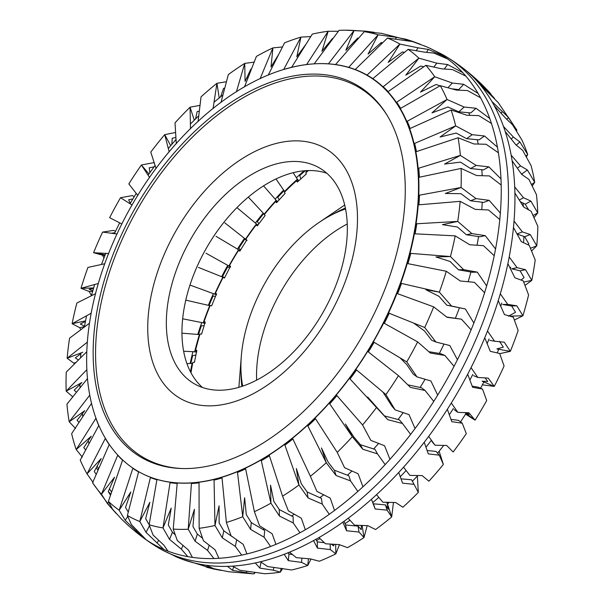 <?xml version="1.0" encoding="UTF-8"?>
<svg xmlns="http://www.w3.org/2000/svg" width="604" height="604" viewBox="0 0 604 604"><rect width="100%" height="100%" fill="white"/><g stroke="black" fill="none" stroke-linecap="round" stroke-linejoin="round"><path stroke-width="0.91" d="M345.42 208.048A132.17 80.09 -59.9 0 0 332.608 214.42M345.594 208.916A124.749 75.598 -59.9 0 0 342.377 210.079A124.749 75.598 -59.9 0 0 261.668 289.203A124.749 75.598 -59.9 0 0 242.106 382.709A124.749 75.598 -59.9 0 0 242.695 386.084M241.041 372.079A132.17 80.09 -59.9 0 0 241.857 386.364M216.051 236.315L240.256 250.773L238.504 250.411A218.052 132.14 -59.9 0 0 229.437 265.639L230.486 266.266L224.484 277.976L223.087 277.432A218.052 132.14 -59.9 0 0 215.409 293.317L216.549 294.827L189.928 285.043M238.504 250.411L239.803 251.143L246.794 239.999L245.836 239.229L247.059 240.392L224.839 222.876M236.957 207.633L257.999 225.209L256.111 224.96A218.052 132.14 -59.9 0 0 245.836 239.229M256.111 224.96L257.296 225.873L265.133 215.522L264.28 214.624A218.052 132.14 -59.9 0 1 275.552 201.6L276.609 202.68L285.133 193.333L284.386 192.314A218.052 132.14 -59.9 0 1 296.436 180.815L297.349 182.038L306.379 173.892L305.752 172.767A218.052 132.14 -59.9 0 1 308.448 170.57M485.148 377.945L487.722 381.502L482.113 381.177L494.268 386.394A272.261 164.99 -59.9 0 0 504.083 365.971L499.659 353.476L490.282 351.324L484.748 337.764M499.478 341.343L503.328 347.157L496.865 348.931L510.327 351.362A272.261 164.99 -59.9 0 0 518.141 330.524L513.332 317.175L504.468 314.578L498.24 300.664M500.301 293.854L507.738 304.363L502.687 304.507L511.641 305.979L515.537 312.291L508.425 316.179M509.217 256.964L517.062 267.678L511.754 268.803L520.089 270.856L524.083 277.621L521.086 280.007M516.896 233.982L524.649 236.7L528.817 243.857L527.994 244.703M520.595 201.827L525.231 204.182L528.508 209.626M521.116 173.454L522.354 174.798M130.215 203.405L128.667 199.735L132.827 198.942M149.868 172.646L149.248 167.814L154.02 166.863M171.83 144.288L172.238 138.225L175.907 137.486M195.568 118.882L197.176 111.559L199.32 111.151M220.611 96.799L223.548 88.373L224.748 88.169M236.413 91.838L244.726 63.397L245.088 81.397L250.826 69.128L251.468 69.037M260.113 78.724L272.91 47.897L271.022 66.946L278.822 54.179M301.487 51.491L300.807 51.121M283.669 69.581L300.913 37.123L296.806 56.836L306.198 43.933M329.625 43.065L328.931 42.778M425.888 46.508L412.532 41.585L387.489 38.052L355.212 69.535A228.954 138.739 -59.9 0 0 348.712 67.361L378.164 34.798L396.345 37.357L406.114 39.275L412.547 41.351L381.479 33.326L364.31 31.672L335.537 64.56A228.954 138.739 -59.9 0 0 328.425 63.843L354.08 30.51A272.261 164.99 -59.9 0 0 345.103 30.2A272.261 164.99 -59.9 0 0 339.078 30.343L314.186 63.85A228.954 138.739 -59.9 0 0 306.59 64.583L328.153 31.287L321.917 51.257L332.457 38.535L333 38.528M354.238 41.691L355.386 41.872M357.251 39.736L356.405 39.456M345.103 30.2L365.745 31.181L354.08 30.51L345.835 50.336L357.757 38.075L358.67 38.112M364.31 31.672A272.261 164.99 -59.9 0 1 378.164 34.798L368.085 54.081L381.222 42.582L382.679 42.741M447.806 59.049L434.004 53.144L424.227 52.103L408.145 49.347L372.796 78.656A228.954 138.739 -59.9 0 0 367.051 75.085L399.916 44.084L388.206 62.423L402.377 51.967L404.529 52.344M465.971 76.18L452.434 69.573L442.022 68.879L425.858 65.338L387.934 91.74A228.954 138.739 -59.9 0 0 383.064 86.848L418.897 58.165L405.797 75.19L420.792 66.032L423.781 66.787M480.663 97.833L467.458 90.532L456.413 90.087L440.271 85.692L400.331 108.524A228.954 138.739 -59.9 0 0 396.428 102.401L434.721 76.761L420.49 92.118L436.088 84.5L440.044 85.821M452.623 88.879L458.7 89.649L463.661 84.303L478.247 93.552M491.581 123.563L478.761 115.598L467.103 115.288L451.09 110.003L409.716 128.675A228.954 138.739 -59.9 0 0 406.869 121.449L447.058 99.486L431.988 112.873L447.964 106.999L458.798 111.823L470.773 112.94L476.02 108.275L489.874 118.573M498.496 152.842L486.122 144.258L473.876 143.963L458.089 137.765L415.914 151.77A228.954 138.739 -59.9 0 0 414.17 143.586L455.665 125.881L440.067 137.025L456.163 133.054L466.62 138.671L479.063 139.871L484.491 135.991L497.53 147.24M501.267 185.081L489.391 175.923L476.601 175.537L461.131 168.418L418.791 177.342A228.954 138.739 -59.9 0 0 418.187 168.365L460.361 155.409L444.544 164.077L460.527 162.144L470.539 168.524L483.396 169.913L488.9 166.893L501.071 178.988M499.848 219.614L488.493 209.958L475.205 209.369L460.157 201.343L418.285 204.869A228.954 138.739 -59.9 0 0 418.836 195.288L461.048 187.474L445.344 193.491L460.965 193.68L470.471 200.777L483.691 202.431L489.157 200.339L500.422 213.152M494.261 255.756L483.457 245.669L469.738 244.756L455.182 235.862L414.412 233.793A228.954 138.739 -59.9 0 0 416.111 223.805L457.726 221.411L442.445 224.658L457.47 227.021L466.409 234.767L479.938 236.783L485.261 235.651L495.597 249.052M484.619 292.751L474.374 282.317L460.293 280.996L446.303 271.272L407.255 263.525A228.954 138.739 -59.9 0 0 410.056 253.333L450.448 256.541L435.907 256.949L450.108 261.479L458.459 269.799L472.222 272.261L477.281 272.117L486.681 285.949M471.128 329.852L461.433 319.176L447.073 317.334L433.71 306.862L396.949 293.469A228.954 138.739 -59.9 0 0 400.807 283.268L439.365 292.147L425.865 289.709L439.033 296.353L446.756 305.171L465.39 308.991L473.876 323.087M461.433 319.176L446.718 317.047M413.597 323.042L424.469 330.947L431.558 340.158L435.914 342.03L449.821 345.526L457.424 359.72M424.582 45.957A284.069 172.14 120.1 0 1 429.61 48.154A284.069 172.14 120.1 0 1 454.049 366.318L444.899 355.477L440.663 353.657L428.817 351.671M326.855 173.273A124.749 75.598 -59.9 0 0 202.687 254.948A124.749 75.598 -59.9 0 0 202.453 387.474M333.446 308.085A144.545 87.595 -59.9 0 0 354.895 193.272A144.545 87.595 -59.9 0 0 276.889 143.284A144.545 87.595 -59.9 0 0 171.725 238.64A144.545 87.595 -59.9 0 0 233.718 401.917A144.545 87.595 -59.9 0 0 333.446 308.085M326.621 305.798A124.749 75.598 -59.9 0 0 319.493 167.965A124.749 75.598 -59.9 0 0 187.059 245.873A124.749 75.598 -59.9 0 0 194.186 383.706A124.749 75.598 -59.9 0 0 326.621 305.798M347.292 223.978A124.749 75.598 -59.9 0 0 277.296 298.278A124.749 75.598 -59.9 0 0 256.625 380.097M451.294 403.011L457.855 412.366L468.87 412.751L475.076 420.165A272.261 164.99 -59.9 0 0 486.688 400.565L482.513 389.059L472.607 387.277L467.67 374.223A284.069 172.14 120.1 0 1 285.382 553.823A284.069 172.14 120.1 0 1 174.745 556.133M465.042 412.683L475.076 420.165L465.571 414.14M428.644 436.413L435.046 445.231L446.696 445.473L453.143 451.988A272.261 164.99 -59.9 0 0 466.311 433.612L462.249 423.185L451.807 421.69L447.353 409.293M439.138 451.256L443.366 464.431L439.274 455.167L428.304 453.876L424.219 442.264M403.548 467.164L409.882 475.386L422.128 475.605L428.908 481.207A272.261 164.99 -59.9 0 0 443.366 464.431M417.349 476.126L418.323 492.396L414.065 484.363L402.574 483.162L398.731 472.456M376.526 494.631L382.868 502.211L395.665 502.52L402.868 507.232A272.261 164.99 -59.9 0 0 418.323 492.396M393.446 502.551L391.686 516.941L387.119 510.161L375.137 508.968L371.415 499.259M348.123 518.255L354.548 525.163L367.851 525.676L375.56 529.534A272.261 164.99 -59.9 0 0 391.686 516.941L386.99 502.437M367.172 525.684L364.008 537.56L359.002 532.041L346.56 530.765L342.823 522.128M318.92 537.56L325.511 543.774L339.252 544.604L347.526 547.654A272.261 164.99 -59.9 0 0 364.008 537.56L362.128 525.616M339.433 544.687L335.847 553.845L330.275 549.572L317.425 548.107L313.536 540.595M289.512 552.154L296.337 557.666L310.448 558.911L319.35 561.229A272.261 164.99 -59.9 0 0 335.847 553.845L335.658 544.521M311 559.108L307.776 565.45L301.524 562.377L288.319 560.633L284.152 554.291M260.498 561.735L267.625 566.552L291.596 569.98A272.261 164.99 -59.9 0 0 307.776 565.45L308.433 558.828M282.649 568.485L280.369 572.147L273.34 570.206L259.841 568.107L255.273 562.928M232.457 566.114L239.962 570.259L264.831 573.732A272.261 164.99 -59.9 0 0 280.369 572.147L281.177 568.258M254.986 572.705L254.178 573.8L252.668 573.8L232.563 570.357L227.482 566.341M116.202 513.483L107.406 503.555L101.442 494.238L117.697 455.257A228.954 138.739 -59.9 0 0 122.567 460.15L108.403 501.411L112.601 509.278L121.396 518.949C131.951 529.398 143.533 538.564 156.142 546.454A284.635 172.487 -59.9 0 0 161.917 549.806A284.635 172.487 -59.9 0 0 461.184 370.411A284.635 172.487 -59.9 0 0 447.775 57.629A284.635 172.487 -59.9 0 0 442 54.277L429.172 47.943M181.774 559.077L214.027 569.096L207.044 567.352L201.343 564.453M221.328 570.448L214.027 569.096M205.979 565.193L213.899 568.711L228.622 571.739L252.668 573.8M433.732 401.381L425.118 390.494L410.448 387.391L398.466 375.665L367.798 351.52A228.954 138.739 -59.9 0 0 373.506 341.94L406.771 361.879A272.261 164.99 -59.9 0 0 415.952 345.186A272.261 164.99 -59.9 0 0 417.658 341.894L383.706 322.997A228.954 138.739 -59.9 0 0 388.538 313.008L424.71 327.496A272.261 164.99 -59.9 0 0 433.71 306.862M406.771 361.879L416.964 376.881L430.894 380.965L437.674 395.099M410.599 434.351L402.475 423.502L387.791 419.682L349.557 378.459A228.954 138.739 -59.9 0 0 356.02 369.482L385.918 394.586A272.261 164.99 -59.9 0 0 398.466 375.665M385.918 394.586L395.122 409.882L408.999 414.608L415.024 428.5M385.11 464.544L377.44 453.846L362.83 449.255L352.298 436.707L329.346 403.253A228.954 138.739 -59.9 0 0 336.436 395.069L362.581 424.959A272.261 164.99 -59.9 0 0 376.526 407.489L367.7 397.062L387.791 419.682M362.581 424.959L370.826 440.369L384.582 445.752L389.927 459.251M357.794 491.346L350.524 480.89L336.073 475.507L326.258 462.732L307.572 425.412A228.954 138.739 -59.9 0 0 315.145 418.179L337.228 452.373A272.261 164.99 -59.9 0 0 352.298 436.707L345.413 423.97L353.687 436.752L360.362 444.687L362.83 449.255M337.228 452.373L344.574 467.715L358.134 473.762L362.906 486.718M329.203 514.215L322.264 504.098L308.07 497.907L298.942 485.035L284.68 444.476A228.954 138.739 -59.9 0 0 292.585 438.345L310.381 476.277A272.261 164.99 -59.9 0 0 326.258 462.732L321.464 447.949L328.131 462.128L334.359 470.206L336.073 475.507M310.381 476.277L316.896 491.369L330.192 498.081L334.503 510.35M299.916 532.69L293.257 522.989L279.388 515.997L270.917 503.155L261.147 460.059A228.954 138.739 -59.9 0 0 269.218 455.159L282.574 496.178A272.261 164.99 -59.9 0 0 298.942 485.035L296.337 468.5L301.351 483.842L307.134 491.981L308.07 497.907M282.574 496.178L288.365 510.841L301.328 518.209L305.299 529.655M270.532 546.378L264.076 537.175L250.607 529.406L242.732 516.73L237.44 471.845A228.954 138.739 -59.9 0 0 245.518 468.266L254.39 511.679A272.261 164.99 -59.9 0 0 270.917 503.155L270.547 485.208L273.876 501.448L279.252 509.565L279.388 515.997M254.39 511.679L259.554 525.744L272.132 533.74L275.892 544.242M241.653 555.023L235.318 546.378L222.317 537.87L214.979 525.488L214.05 479.591A228.954 138.739 -59.9 0 0 221.97 477.417L226.387 522.46A272.261 164.99 -59.9 0 0 242.732 516.73L244.62 497.734L246.281 514.593L251.279 522.603L250.607 529.406M226.387 522.46L231.045 535.778L243.201 544.347L246.877 553.823M213.861 558.428L207.565 550.41L195.1 541.207L188.222 529.232L191.445 483.147A228.954 138.739 -59.9 0 0 199.041 482.415L199.146 528.296A272.261 164.99 -59.9 0 0 214.979 525.488L219.071 505.827L219.116 523.004L223.79 530.825L222.317 537.87M199.146 528.296L203.435 540.723L215.115 549.821L218.837 558.202M187.723 556.541L181.396 549.179L169.498 539.357L162.989 527.911L170.094 482.43A228.954 138.739 -59.9 0 0 177.214 483.155L173.22 529.074A272.261 164.99 -59.9 0 0 188.222 529.232L194.435 509.315L192.948 526.507L197.327 534.072L195.1 541.207M173.22 529.074L177.274 540.489L188.456 550.048L192.359 557.281M163.767 549.383L146.04 532.351L139.818 521.531L150.426 477.462A228.954 138.739 -59.9 0 0 156.919 479.629L149.135 524.778A272.261 164.99 -59.9 0 0 162.989 527.911L171.211 508.138L168.297 525.042L172.442 532.275L169.498 539.357M149.135 524.778L153.091 535.076L163.752 545.027L167.965 551.082M142.491 537.122L125.202 520.331L119.162 510.229L132.842 468.342A228.954 138.739 -59.9 0 0 138.58 471.913L127.384 515.499A272.261 164.99 -59.9 0 0 139.818 521.531L149.868 502.301L145.67 518.632L149.15 524.695M127.384 515.499L131.393 524.604L146.168 539.734M108.403 501.411A272.261 164.99 -59.9 0 0 119.162 510.229L130.834 491.943L125.526 507.405L128.259 512.079M93.016 482.347L87.029 473.883L105.307 438.466A228.954 138.739 -59.9 0 0 109.203 444.589L92.578 482.822A272.261 164.99 -59.9 0 0 101.442 494.238L114.511 477.266L108.275 491.596L110.517 495.242M92.578 482.822L110.502 507.277M82.333 457.145L76.21 449.58L95.915 418.323A228.954 138.739 -59.9 0 0 98.769 425.548L80.241 460.097A272.261 164.99 -59.9 0 0 87.029 473.883L101.223 458.564L94.269 471.513L96.232 474.427M91.43 403.268A228.954 138.739 -59.9 0 0 91.468 403.412L71.634 433.702A272.261 164.99 -59.9 0 0 76.21 449.58L91.242 436.224L83.797 447.587L85.647 450.01M75.553 428.47L69.211 421.811L89.717 395.227M87.444 378.625L66.938 404.167A272.261 164.99 -59.9 0 0 69.211 421.811L84.764 410.705L77.07 420.286L79.011 422.438M72.835 396.896L66.168 391.158L86.848 369.656M86.795 351.709L66.251 372.109A272.261 164.99 -59.9 0 0 66.168 391.158L81.933 382.513L74.216 390.176L76.519 392.245M74.632 363.782L67.142 358.24L87.346 342.128M89.528 323.193L69.581 338.164A272.261 164.99 -59.9 0 0 67.142 358.24L82.801 352.23M80.838 329.709L79.698 327.678L72.118 323.721L91.219 313.204M95.575 293.665L76.859 303.034A272.261 164.99 -59.9 0 0 72.118 323.721L85.511 320.875M91.453 295.499L89.143 291.445L80.996 288.304L98.384 283.465M104.832 263.729L87.935 267.436A272.261 164.99 -59.9 0 0 80.996 288.304L93.605 287.949M103.956 257.893L102.363 255.099L93.59 252.721L108.69 253.529M117.1 233.99L102.597 232.087A272.261 164.99 -59.9 0 0 93.59 252.721L105.179 254.812M102.597 232.087L113.522 230.403L115.523 231.264M132.125 205.058L120.528 197.704A272.261 164.99 -59.9 0 0 111.347 214.39A272.261 164.99 -59.9 0 0 109.649 217.682L121.925 224.001M120.528 197.704L132.465 195.56L134.118 196.791M149.611 177.516L141.381 164.998A272.261 164.99 -59.9 0 0 128.841 183.91L137.833 195.477M148.962 173.944L141.381 164.998L154.314 162.552M169.196 151.929L164.718 134.624A272.261 164.99 -59.9 0 0 150.773 152.095L156.074 168.539M170.675 145.647L164.718 134.624L175.598 132.495M190.487 128.818L190.071 107.202A272.261 164.99 -59.9 0 0 175.009 122.876L176.292 143.737M194.269 120.151L190.071 107.202L200.015 105.353M213.046 108.652L216.927 83.299A272.261 164.99 -59.9 0 0 201.041 96.851L198.067 121.585M219.222 97.908L216.927 83.299L226.455 81.721M254.163 62.121L244.726 63.397A272.261 164.99 -59.9 0 0 228.357 74.549L220.951 102.521M282.476 46.969L272.91 47.897A272.261 164.99 -59.9 0 0 256.39 56.421L244.484 86.938M310.758 36.602L300.913 37.123A272.261 164.99 -59.9 0 0 284.567 42.846L268.191 75.153M338.399 31.265L328.153 31.287A272.261 164.99 -59.9 0 0 312.321 34.096L291.581 67.399A228.954 138.739 -59.9 0 0 285.564 69.015M365.745 31.181L374.344 32.344M412.547 41.351L420.497 44.334M416.345 50.502L418.044 47.829L399.916 44.084A272.261 164.99 -59.9 0 0 387.489 38.052M418.044 47.829L428.342 49.445L444.129 56.429M433.974 66.87L436.828 63.163L418.897 58.165A272.261 164.99 -59.9 0 0 408.145 49.347M436.828 63.163L447.655 64.56L462.898 72.699M448.093 87.588L452.313 83.027L434.721 76.761A272.261 164.99 -59.9 0 0 425.858 65.338M452.313 83.027L463.661 84.303M458.798 111.823L464.182 107.036L447.058 99.486A272.261 164.99 -59.9 0 0 440.271 85.692M464.182 107.036L476.02 108.275M466.62 138.671L472.2 134.692L455.665 125.881A272.261 164.99 -59.9 0 0 451.09 110.003M472.2 134.692L484.491 135.991M470.539 168.524L476.194 165.428L460.361 155.409A272.261 164.99 -59.9 0 0 458.089 137.765M476.194 165.428L488.9 166.893M470.471 200.777L476.08 198.625L461.048 187.474A272.261 164.99 -59.9 0 0 461.131 168.418M476.08 198.625L489.157 200.339M466.409 234.767L471.875 233.605L457.726 221.411A272.261 164.99 -59.9 0 0 460.157 201.343M471.875 233.605L485.261 235.651M458.459 269.799L463.653 269.656L450.448 256.541A272.261 164.99 -59.9 0 0 455.182 235.862M463.653 269.656L477.281 272.117M446.756 305.171L451.581 306.047L439.365 292.147A272.261 164.99 -59.9 0 0 446.303 271.272M451.581 306.047L465.39 308.991M424.71 327.496L435.914 342.03M444.899 355.477L430.342 353.046L417.658 341.894M137.803 471.188A228.712 138.595 -59.9 0 0 137.886 471.241A228.712 138.595 -59.9 0 0 380.701 328.402A228.712 138.595 -59.9 0 0 367.625 75.689A228.712 138.595 -59.9 0 0 367.542 75.636M124.643 218.422A228.712 138.595 -59.9 0 0 137.712 471.135A228.712 138.595 -59.9 0 0 380.528 328.297A228.712 138.595 -59.9 0 0 367.451 75.583A228.712 138.595 -59.9 0 0 124.643 218.422M128.856 219.72A215.099 130.351 -59.9 0 0 181.238 468.515A215.099 130.351 -59.9 0 0 369.505 323.049A215.099 130.351 -59.9 0 0 386.741 114.692A215.099 130.351 -59.9 0 0 128.856 219.72M387.27 115.553A214.095 129.739 -59.9 0 0 131.113 220.951A214.095 129.739 -59.9 0 0 182.249 468.545M400.007 357.825L406.719 364.537L413.166 374.042L416.964 376.881M382.876 392.026L391.951 406.145L395.122 409.882M362.506 424.869L370.826 440.369M85.156 326.515L80.317 324.008L85.398 321.464M78.414 360.029L75.311 357.862L80.883 353.672M92.79 290.728L89.135 289.301L93.492 288.342M104.953 255.371L101.585 254.45L105.134 254.903M361.328 525.586L361.26 529.67L358.066 526.122L345.654 524.997L343.993 521.297M333.944 544.453L333.687 545.903L331.521 544.31M386.892 502.143L388.319 509.21L385.405 504.861L373.468 503.811L375.137 508.968M467.458 412.736L469.036 414.646L465.299 412.691M186.923 363.653L192.087 363.359A221.291 134.096 -59.9 0 0 190.502 371.913M185.768 300.128L209.724 305.647A221.291 134.096 -59.9 0 0 203.208 322.876L182.635 318.784M198.414 267.398L222.853 277.191A221.291 134.096 -59.9 0 0 214.699 294.072M181.932 333.174L199.396 334.563A221.291 134.096 -59.9 0 0 194.662 351.792L183.601 351.226M256.421 223.978A221.291 134.096 -59.9 0 0 245.496 239.146M238.527 249.784A221.291 134.096 -59.9 0 0 228.893 265.979L206.017 253.235M293.166 172.721L297.372 179.237A221.291 134.096 -59.9 0 0 284.567 191.468L276.013 178.995M307.421 170.607A221.291 134.096 -59.9 0 0 306.236 171.581L305.79 170.69M263.578 185.904L276.164 200.302A221.291 134.096 -59.9 0 0 264.182 214.141L248.35 197.108M192.087 363.359L192.268 363.427A221.291 134.096 -59.9 0 0 190.645 372.185M209.724 305.647L209.913 305.707A221.291 134.096 -59.9 0 0 203.367 323.012L203.208 322.876M222.853 277.191L223.05 277.259A221.291 134.096 -59.9 0 0 214.858 294.208M199.396 334.563L199.577 334.624A221.291 134.096 -59.9 0 0 194.828 351.928L194.662 351.792M256.617 224.046A221.291 134.096 -59.9 0 0 245.647 239.282M238.723 249.852A221.291 134.096 -59.9 0 0 229.044 266.107L228.893 265.979M297.372 179.237L297.568 179.312A221.291 134.096 -59.9 0 0 284.718 191.596L284.567 191.468M307.73 170.592A221.291 134.096 -59.9 0 0 306.387 171.702L306.236 171.581M276.164 200.302L276.368 200.377A221.291 134.096 -59.9 0 0 264.333 214.277L264.182 214.141M192.268 363.427L192.661 363.404M215.409 293.317L216.542 293.786L211.649 305.828L210.177 305.473A218.052 132.14 -59.9 0 0 204.046 321.69L205.164 323.374L203.367 323.012M223.05 277.259L224.718 277.923L223.087 277.432M204.046 321.69L205.247 322L201.562 334.133L200.037 333.974A218.052 132.14 -59.9 0 0 195.575 350.184L196.7 352.026L194.828 351.928M229.437 265.639L230.607 266.983L229.044 266.107M297.568 179.312L298.587 180.89L296.436 180.815M306.575 172.087L306.387 171.702M276.368 200.377L277.576 201.759L275.552 201.6M195.575 350.184L196.828 350.343L194.435 362.317L192.865 362.34A218.052 132.14 -59.9 0 0 190.977 372.819M471.044 367.632L477.824 377.455L488.206 378.096L494.268 386.394L482.392 384.831M487.496 331L494.57 341.207L504.302 342.211L510.327 351.362L499.734 353.68M507.738 304.363L516.835 305.835L522.921 315.771A272.261 164.99 -59.9 0 0 528.583 294.948L523.253 280.883L514.88 277.772L507.881 263.661M517.062 267.678L525.548 269.701L531.799 280.362A272.261 164.99 -59.9 0 0 535.197 259.977L529.225 245.345L521.297 241.66L513.468 227.527M514.042 221.064L522.354 231.891L530.259 234.548L536.775 245.843A272.261 164.99 -59.9 0 0 537.832 226.311L531.127 211.287L523.608 206.983L514.887 192.993M514.691 186.9L523.509 197.734L530.886 201.087L537.749 212.918A272.261 164.99 -59.9 0 0 536.45 194.639L528.923 179.396L521.743 174.435L512.116 160.755M511.15 155.153L520.497 165.896L527.398 170.011L534.706 182.265A272.261 164.99 -59.9 0 0 531.075 165.602L522.649 150.328L515.756 144.696L505.201 131.476M503.494 126.478L513.385 137.04L519.878 141.94L527.7 154.503A272.261 164.99 -59.9 0 0 521.811 139.803L512.434 124.666L505.759 118.354L494.283 105.745M491.867 101.464L508.477 117.448L516.888 130.192A272.261 164.99 -59.9 0 0 516.699 129.86L498.217 102.582L479.591 84.092M476.518 80.604L487.511 90.517L494.517 98.407M224.665 277.629L222.461 276.685A228.946 138.739 120.1 0 1 223.027 275.59A228.954 138.739 120.1 0 1 227.723 266.877L229.746 267.746M516.458 130.66L516.888 130.192L516.594 130.872M526.046 155.975L527.7 154.503L526.492 156.761M531.663 184.439L534.706 182.265L532.373 185.828M533.189 215.424L537.749 212.918L534.125 217.432M530.554 248.221L536.775 245.843L531.709 250.864M523.766 282.068L531.799 280.362L525.14 285.352M509.942 316.141L522.921 315.771L514.48 319.992M425.118 390.494L421.418 387.738L407.859 384.839M402.475 423.502L399.395 419.871L384.627 415.945M377.44 453.846L375.039 449.406L360.362 444.687M350.524 480.89L348.848 475.741L334.359 470.206M322.264 504.098L321.358 498.33L307.134 491.981M293.257 522.989L293.129 516.73L279.252 509.565M264.076 537.175L264.733 530.554L251.279 522.603M232.434 536.843L223.79 530.825M202.446 538.202L197.327 534.072M174.986 534.623L172.442 532.275M108.312 491.513L110.842 494.306M96.179 467.957L98.067 470.199M111.415 233.242L114.843 232.699M292.245 554.548L288.976 554.011L288.048 552.788M324.303 542.732L317.296 541.848L315.877 539.312M414.065 484.363L411.596 479.795L401.041 478.844M439.274 455.167L436.111 451.437L427.164 450.509M462.249 423.185L458.451 420.354L451.029 419.387M482.513 389.059L478.157 387.187L472.222 386.167M158.527 540.421L157.327 542.717M149.46 525.82L146.04 532.351M136.534 530.101L135.862 531.15M127.701 516.428L125.202 520.331M279.191 199.894L277.78 197.289A228.946 138.739 120.1 0 1 284.031 190.683M300.845 178.935L299.75 175.575A228.946 138.739 120.1 0 1 305.307 170.728M240.664 249.799L238.739 248.365A228.946 138.739 120.1 0 1 244.824 239.071L246.568 240.369M258.98 223.691L257.304 221.721A228.946 138.739 120.1 0 1 263.691 213.612M204.152 325.722L201.358 325.798A228.946 138.739 120.1 0 0 198.505 334.495M215.5 296.413L213.137 295.99A228.946 138.739 120.1 0 0 209.044 305.488M195.93 355.009L192.631 355.711A228.946 138.739 120.1 0 0 190.879 363.427M431.973 441.599L435.046 445.231M385.405 504.861L387.119 510.161M473.589 375.635L477.824 377.455M454.155 409.61L457.855 412.366M273.899 567.518L273.34 570.206M261.071 562.188L259.841 568.107M207.587 566.054L207.044 567.352M246.711 571.558L246.296 572.902M233.65 566.884L232.563 570.357M254.548 572.615L254.178 573.8M358.066 526.122L359.002 532.041M345.654 524.997L346.56 530.765M301.924 558.338L301.524 562.377M288.976 554.011L288.319 560.633M330.169 544.212L330.275 549.572M317.296 541.848L317.425 548.107M501.161 112.986L502.317 111.74M506.831 119.23L508.477 117.448M511.346 138.845L513.385 137.04M516.329 145.096L519.878 141.94M487.126 91.015L487.511 90.517M520.089 270.856L525.548 269.701M489.874 340.362L494.57 341.207M511.641 305.979L516.835 305.835M517.485 168.048L520.497 165.896M521.826 173.99L527.398 170.011M517.183 233.876L522.354 231.891M524.649 236.7L530.259 234.548M519.448 199.954L523.509 197.734M525.231 204.182L530.886 201.087M395.575 38.83L396.345 37.357M405.578 40.294L406.114 39.275M108.629 501.969L107.406 503.555M104.877 255.552L102.363 255.099M92.616 291.347L89.143 291.445M76.059 362.362L74.224 363.072M84.439 326.673L79.698 327.678M209.135 545.397L207.565 550.41M236.655 539.946L235.318 546.378M182.899 545.555L181.396 549.179M426.575 52.216L428.342 49.445M444.302 68.916L447.655 64.56M374.118 342.309A228.946 138.739 120.1 0 1 368.364 351.966M356.571 369.942A228.946 138.739 120.1 0 1 350.048 378.987M336.904 395.605A228.946 138.739 120.1 0 1 329.746 403.849M315.53 418.768A228.946 138.739 120.1 0 1 307.889 426.046M292.88 438.965A228.946 138.739 120.1 0 1 284.914 445.125M269.422 455.778A228.946 138.739 120.1 0 1 261.29 460.693M245.639 468.855A228.946 138.739 120.1 0 1 237.515 472.426M222.015 477.945A228.946 138.739 120.1 0 1 214.058 480.097M199.041 482.845A228.946 138.739 120.1 0 1 191.423 483.54M177.183 483.464A228.946 138.739 120.1 0 1 170.056 482.694M156.889 479.795A228.946 138.739 120.1 0 1 150.396 477.575M425.08 379.304A272.261 164.99 120.1 0 1 420.097 387.474M403.125 412.675A272.261 164.99 120.1 0 1 398.044 419.538M378.557 443.487A272.261 164.99 120.1 0 1 373.642 448.991M351.875 471.097A272.261 164.99 120.1 0 1 347.391 475.227M323.593 494.895A272.261 164.99 120.1 0 1 319.803 497.704M294.239 514.351A272.261 164.99 120.1 0 1 291.445 515.937M264.333 528.968A272.261 164.99 120.1 0 1 262.861 529.549M454.049 366.318A284.069 172.14 120.1 0 1 144.688 538.723A284.069 172.14 120.1 0 1 140.438 535.559M439.765 53.107A284.635 172.487 120.1 0 1 449.897 58.988A284.635 172.487 120.1 0 1 461.184 370.411A284.635 172.487 120.1 0 1 164.152 550.976A284.635 172.487 120.1 0 1 154.02 545.087M472.789 374.412A272.261 164.99 120.1 0 1 471.286 377.326A272.261 164.99 120.1 0 1 469.92 379.908M453.377 408.47A272.261 164.99 120.1 0 1 449.376 414.714M431.188 440.512A272.261 164.99 120.1 0 1 426.001 447.194M406.099 470.508A272.261 164.99 120.1 0 1 400.278 476.707M378.776 497.394A272.261 164.99 120.1 0 1 372.94 502.452M349.927 520.293A272.261 164.99 120.1 0 1 345.043 523.66M320.022 538.692A272.261 164.99 120.1 0 1 316.526 540.497M190.177 363.472A228.946 138.739 120.1 0 1 192.91 351.702M197.787 334.435A228.946 138.739 120.1 0 1 201.736 322.581M208.35 305.33A228.946 138.739 120.1 0 1 213.431 293.612M221.638 276.707A228.946 138.739 120.1 0 1 222.408 275.228A228.946 138.739 120.1 0 1 227.761 265.345M237.417 249.12A228.946 138.739 120.1 0 1 244.461 238.331M255.364 223.095A228.946 138.739 120.1 0 1 263.201 213.084M275.152 199.139A228.946 138.739 120.1 0 1 283.631 190.094M296.383 177.712A228.946 138.739 120.1 0 1 304.152 170.819M223.027 275.59A228.946 138.739 120.1 0 1 227.723 266.877M510.674 267.195A272.261 164.99 120.1 0 1 510.418 268.463M501.743 303.065A272.261 164.99 120.1 0 1 500.814 306.092M489.029 339.048A272.261 164.99 120.1 0 1 487.201 343.472M459.629 65.632A284.069 172.14 120.1 0 1 512.449 162.876A284.069 172.14 120.1 0 1 467.677 374.231M456.111 89.271A272.261 164.99 120.1 0 1 456.654 90.087M468.681 112.654A272.261 164.99 120.1 0 1 469.746 115.266M477.273 139.637A272.261 164.99 120.1 0 1 478.209 143.963M481.803 169.694A272.261 164.99 120.1 0 1 482.196 175.621M482.226 202.219A272.261 164.99 120.1 0 1 481.773 209.596M478.564 236.557A272.261 164.99 120.1 0 1 477.047 245.201M470.901 272.019A272.261 164.99 120.1 0 1 468.16 281.721M459.41 307.874A272.261 164.99 120.1 0 1 455.424 318.157M443.985 344.076A272.261 164.99 120.1 0 1 439.35 353.446M368.531 75.945A228.946 138.739 120.1 0 1 372.827 78.626M383.185 86.75A228.946 138.739 120.1 0 1 388.108 91.619M396.677 102.235A228.946 138.739 120.1 0 1 400.626 108.358M407.239 121.245A228.946 138.739 120.1 0 1 410.131 128.486M414.646 143.382A228.946 138.739 120.1 0 1 416.428 151.596M418.753 168.191A228.946 138.739 120.1 0 1 419.38 177.214M419.47 195.175A228.946 138.739 120.1 0 1 418.934 204.816M416.783 223.767A228.946 138.739 120.1 0 1 415.091 233.831M410.75 253.386A228.946 138.739 120.1 0 1 407.934 263.661M401.494 283.427A228.946 138.739 120.1 0 1 397.606 293.71M389.195 313.272A228.946 138.739 120.1 0 1 384.325 323.344M287.3 68.524A228.946 138.739 120.1 0 1 367.806 75.523A228.946 138.739 120.1 0 1 380.89 328.493M238.867 387.285L241.358 355.711M161.917 549.806L177.546 557.364M490.795 93.824C478.172 79.751 463.827 67.678 447.775 57.629M344.741 204.998L318.55 222.808M119.675 222.838L114.398 233.635M105.753 253.37L101.449 264.469M94.647 284.507L91.378 295.764M86.538 315.779L84.364 327.066M80.951 352.947L80.551 357.908M79.909 384.529L80.015 387.889M82.37 413.68L82.823 416.617M88.169 440.905L89.007 443.759M97.221 466.016L98.588 469.014M109.475 488.84L111.604 492.079M289.558 552.199L285.382 553.823M356.941 526.076L357.976 525.42M387.466 503.91L389.165 502.505M412.366 481.222L417.809 475.642M437.59 453.174L443.676 445.488M460.55 421.917L466.024 413.415M480.603 388.236L483.88 381.932M523.041 202.997L523.343 206.515M523.902 236.391L523.6 242.627M498.738 349.271L497.251 352.925M130.026 203.729L136.202 193.378M148.086 175.198L155.077 165.428M168.305 148.486L176.028 139.441M190.396 124.016L198.754 115.817M214.035 102.174L222.952 94.949M246.545 78.271L248.289 77.176M273.061 63.45L274.465 62.778M299.894 52.427L301.169 52.004M326.839 45.3L328.146 45.058M353.74 42.197L355.144 42.152M380.399 43.299L381.902 43.496"/></g></svg>
